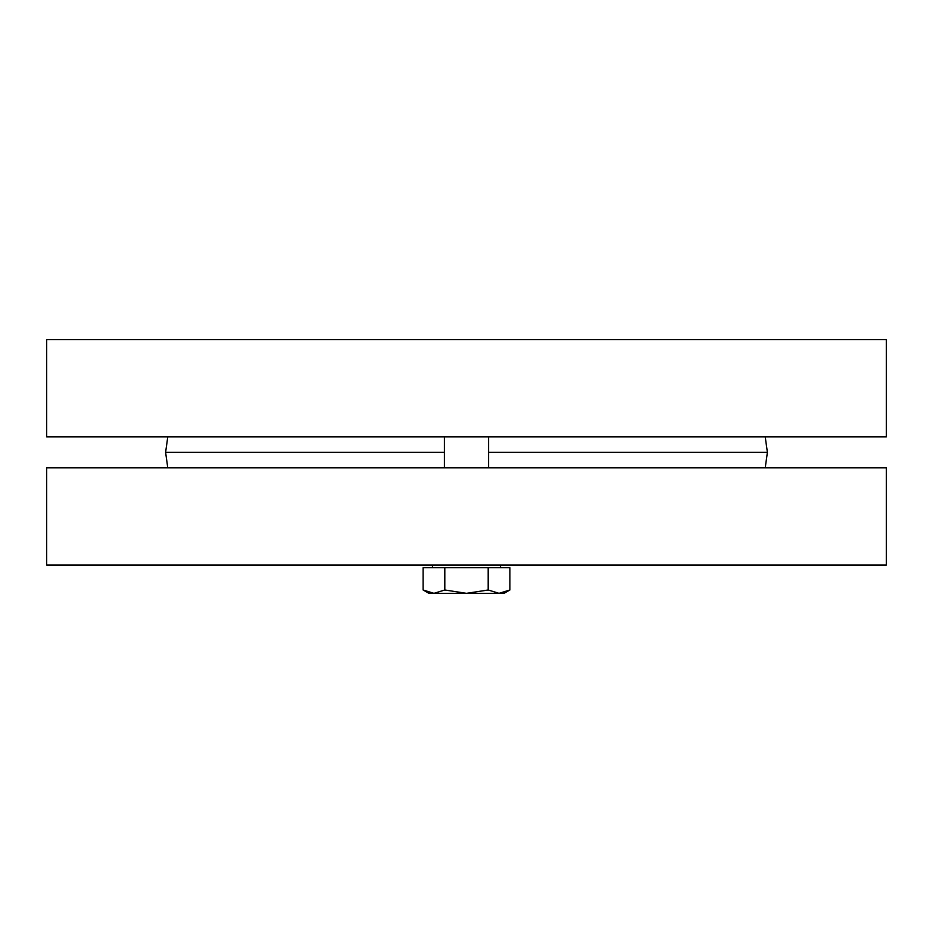 <?xml version="1.0" encoding="UTF-8"?>
<svg xmlns="http://www.w3.org/2000/svg" width="933" height="933" viewBox="0 0 933 933"><rect width="100%" height="100%" fill="white"/><g stroke="black" fill="none" stroke-linecap="round" stroke-linejoin="round"><path stroke-width="1.4" d="M46.65 436.889L886.35 436.889L886.35 339.659L46.65 339.659L46.65 436.889M765.223 467.83L767.393 452.353L488.6 452.353M167.777 467.83L165.607 452.353L444.4 452.353M765.223 436.889L767.393 452.353M886.35 467.83L46.65 467.83L46.65 565.06L886.35 565.06L886.35 467.83M444.4 467.83L444.4 436.889M433.962 593.341L444.808 589.983L466.5 593.341L428.935 593.341L423.127 589.983L433.962 593.341M488.192 589.983L499.038 593.341L466.5 593.341L488.192 589.983L488.192 567.707L509.873 567.707L509.873 589.983L499.038 593.341L504.065 593.341L509.873 589.983M444.808 589.983L444.808 567.707L423.127 567.707L423.127 589.983M444.808 567.707L488.192 567.707M432.469 567.707L432.469 565.06M167.777 436.889L165.607 452.353M488.6 467.83L488.6 436.889M500.531 567.707L500.531 565.06"/></g></svg>
